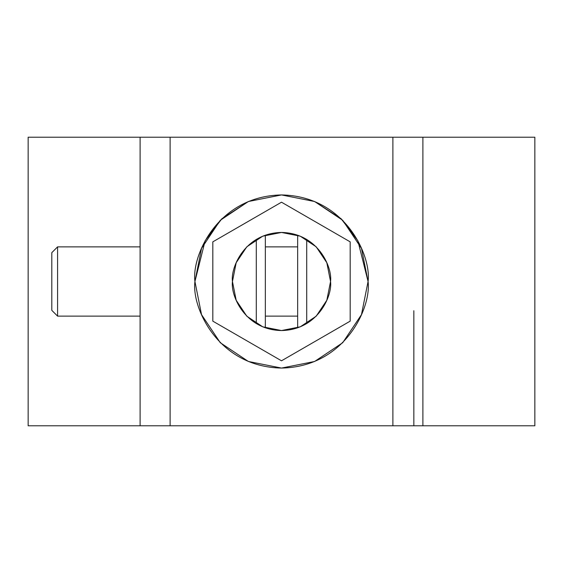 <?xml version="1.0" encoding="UTF-8"?>
<svg xmlns="http://www.w3.org/2000/svg" width="563" height="563" viewBox="0 0 563 563"><rect width="100%" height="100%" fill="white"/><g stroke="black" fill="none" stroke-linecap="round" stroke-linejoin="round"><path stroke-width="0.84" d="M340.362 137.224L534.667 137.224M28.333 137.224L222.638 137.224M347.343 137.224L534.85 137.224L534.85 425.776L422.89 425.776L534.667 425.776M28.333 425.776L140.11 425.776L28.15 425.776L28.15 137.224L215.657 137.224M297.658 316.125L265.342 316.125L297.658 316.125M140.11 316.125L57.581 316.125L140.11 316.125M140.11 246.876L57.581 246.876L57.581 316.125L51.81 310.354L51.81 252.646L51.81 310.354M51.81 252.646L57.581 246.876L57.581 316.125M403.516 137.224L140.11 137.224L140.11 425.776L140.11 137.224L404.424 137.224L170.117 137.224L392.883 137.224L392.883 425.776L140.11 425.776L392.883 425.776L392.883 137.224L422.89 137.224L422.89 425.776L392.883 425.776L422.89 425.776L422.89 137.224M140.11 137.224L170.117 137.224L170.117 425.776L170.117 137.224L159.456 137.224M404.424 137.224L413.84 137.224M392.883 425.776L413.84 425.776L413.84 310.72L413.84 425.776M220.316 342.74L248.374 361.474L220.288 342.712L201.526 314.626L194.932 281.5L201.526 248.374L220.288 220.288L248.374 201.526L220.288 220.288L201.526 248.374L194.932 281.5L201.526 314.626L220.26 342.684M281.521 368.068L314.604 361.488L281.5 368.068L248.374 361.474L281.479 368.068M314.626 361.474L342.712 342.712L314.626 361.474M248.346 201.533L221.871 218.747L205.143 240.711L194.932 281.5C191.455 256.179 217.431 196.114 281.5 194.932C345.569 196.114 371.545 256.179 368.068 281.5L361.474 248.374L342.712 220.288L314.626 201.526L342.712 220.288L361.474 248.374L368.068 281.5L361.474 314.626L342.712 342.712M281.479 194.932L248.396 201.512L281.5 194.932L314.626 201.526L281.521 194.932M368.068 281.5C371.545 306.821 345.569 366.886 281.5 368.068C217.431 366.886 191.455 306.821 194.932 281.5C191.455 306.821 217.431 366.886 281.5 368.068C345.569 366.886 371.545 306.821 368.068 281.5L357.857 240.711L341.129 218.747L314.654 201.533M306.715 239.409L306.715 323.591L306.715 239.409M297.658 327.821L297.658 235.179L297.658 327.821M158.576 137.224L149.16 137.224M256.285 323.591L256.285 239.409L256.285 323.591M265.342 235.179L265.342 327.821L265.342 235.179M212.821 241.851L281.5 202.201L350.179 241.851L350.179 321.149L281.5 360.799L212.821 321.149L212.821 241.851L281.5 202.201L350.179 241.851L281.5 202.201L212.821 241.851L212.821 321.149L281.5 360.799L350.179 321.149L350.179 241.851L281.5 202.201L212.821 241.851M232.449 281.5L236.179 262.731L246.812 246.812L262.731 236.179L281.5 232.449L300.269 236.179L316.188 246.812L326.821 262.731L330.551 281.5L326.821 300.269L316.188 316.188L300.269 326.821L281.5 330.551L262.731 326.821L246.812 316.188L236.179 300.269L232.449 281.5C230.471 295.849 245.194 329.883 281.5 330.551C317.806 329.883 332.529 295.849 330.551 281.5C332.529 267.151 317.806 233.117 281.5 232.449C245.194 233.117 230.471 267.151 232.449 281.5L236.179 300.269L246.77 316.139M330.551 281.5L326.821 300.269L316.251 316.117M316.146 316.223L300.368 326.779M300.213 326.843L281.563 330.551M281.437 330.551L262.787 326.843M262.668 326.793L246.812 316.188M297.658 246.876L265.342 246.876"/></g></svg>

